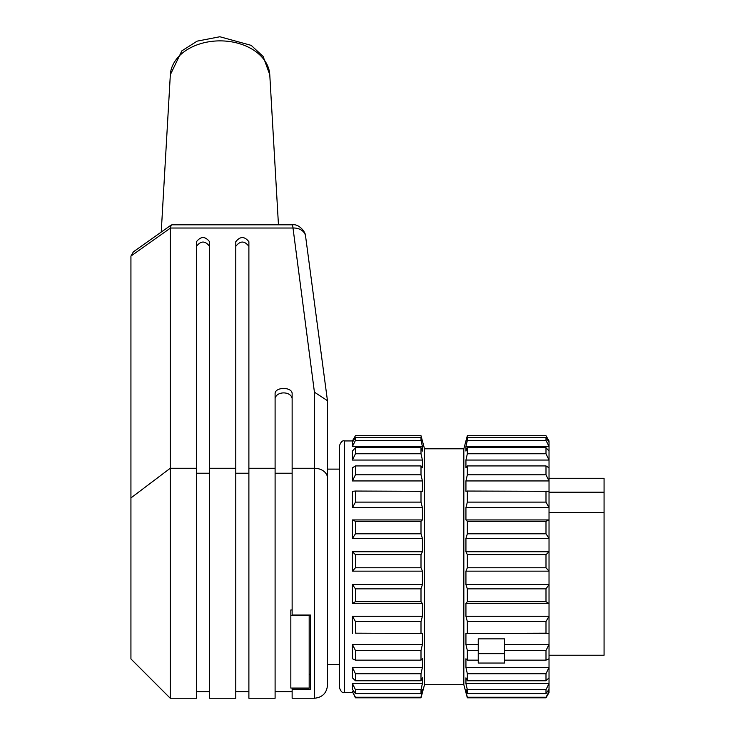 <?xml version="1.0" encoding="UTF-8"?>
<svg xmlns="http://www.w3.org/2000/svg" width="735" height="735" viewBox="0 0 735 735"><rect width="100%" height="100%" fill="white"/><g stroke="black" fill="none" stroke-linecap="round" stroke-linejoin="round"><path stroke-width="1.1" d="M290.83 609.976L292.135 609.976M235.779 246.372C240.189 240.63 244.553 240.63 248.889 246.372M327.433 400.511L305.576 236.192A13.111 9.858 172.4 0 0 292.585 228.025L170.254 228.025L170.254 698.25L196.465 698.25L196.465 241.732C200.83 236.192 205.203 236.192 209.567 241.732L209.567 698.25L235.779 698.25L235.779 241.732C240.152 236.192 244.516 236.192 248.889 241.732L248.889 698.25L275.101 698.25L275.101 393.868C274.688 386.665 292.548 386.665 292.135 393.868L292.135 615.057L310.492 615.057L310.492 689.191L292.135 689.191L292.135 698.25L314.424 698.25L314.424 392.178L292.585 224.809L171.953 224.809M196.465 246.372C200.866 240.63 205.23 240.63 209.567 246.372M275.101 398.508C276.47 391.029 290.858 391.048 292.135 398.508M309.178 674.289L310.492 674.289M292.135 688.052L292.135 689.191M170.254 228.025L171.328 224.965L172.266 224.809M314.424 698.25C322.362 697.46 326.735 693.087 327.525 685.139L327.525 401.687L327.461 400.685L314.424 392.178M170.254 698.25L130.931 658.928L130.931 256.074L170.254 228.199M130.949 256.065L133.301 251.995M290.83 615.498L309.178 615.498L309.178 688.052L290.83 688.052L290.83 610.261M327.525 482.132L327.525 406.271M549.027 492.202L604.069 492.202L604.069 655.225L549.027 655.225M549.027 478.283L604.069 478.283L604.069 492.202M604.069 512.681L549.027 512.681M339.322 446.173L339.322 687.335C340.755 691.552 342.501 693.298 344.568 692.572L344.568 440.936C342.501 440.21 340.755 441.955 339.322 446.173M344.568 440.936L352.423 440.936L355.455 435.69L420.999 435.699L422.046 441.009M355.455 435.69L420.999 435.699M352.423 440.936L355.455 435.699M353.204 441.009L352.423 441.009M422.404 441.009L420.999 437.573L355.455 437.573L355.455 440.421L420.999 440.421L422.404 446.43L352.423 446.43L355.455 440.421M420.999 437.573L420.999 440.421M355.455 437.573L352.423 442.204L352.423 446.43M422.404 446.43L422.404 451.069L420.999 447.698L355.455 447.698L355.455 453.761L420.999 453.761L422.404 460.055L352.423 460.055L355.455 453.761M420.999 447.698L420.999 453.761M355.455 447.698L352.423 451.069L352.423 460.055M422.404 460.055L422.404 467.818L420.999 465.935L355.455 465.935L355.455 474.801L420.999 474.801L422.404 480.947L352.423 480.947L355.455 474.801M420.999 465.935L420.999 474.801M355.455 465.935L352.423 467.818L352.423 480.947M422.404 480.947L422.404 491.311L355.455 491.044L355.455 502.106L420.999 502.106L422.404 507.683L352.423 507.683L355.455 502.106M420.999 491.044L420.999 502.106M355.455 491.044L352.423 491.311L352.423 507.683M355.455 521.308L352.423 519.939L422.404 519.939L420.999 521.308L355.455 521.308L355.455 533.812L420.999 533.812L422.404 538.452L352.423 538.452L355.455 533.812M420.999 521.308L420.999 533.812M352.423 519.939L352.423 538.452M355.455 554.677L352.423 551.764L422.404 551.764L420.999 554.677L355.455 554.677L355.455 567.769L420.999 567.769L422.404 571.15L352.423 571.15L355.455 567.769M420.999 554.677L420.999 567.769M352.423 551.764L352.423 571.15M355.455 588.864L352.423 584.601L422.404 584.601L420.999 588.864L355.455 588.864L355.455 601.653L420.999 601.653L422.404 603.545L352.423 603.545L355.455 601.653M420.999 588.864L420.999 601.653M352.423 584.601L352.423 603.545M355.455 621.544L352.423 616.233L422.404 616.233L420.999 621.544L355.455 621.544L355.455 633.166L422.404 633.432L355.455 633.166M420.999 621.544L420.999 633.166M352.423 616.233L352.423 633.432M355.455 650.493L352.423 644.485L422.404 644.485L420.999 650.493L355.455 650.493L355.455 660.149L420.999 660.149L422.404 658.771L422.404 667.444L420.999 673.738L355.455 673.738L355.455 680.766L420.999 680.766L422.404 677.845L422.404 683.541L420.999 689.687L355.455 689.687L355.455 693.61L420.999 693.61L422.404 689.347L420.999 697.258L355.455 697.258L355.455 697.818L420.999 697.818L420.999 697.258M420.999 650.493L420.999 660.149M352.423 644.485L352.423 658.771L355.455 660.149M420.999 673.738L420.999 680.766M355.455 673.738L352.423 667.444L422.404 667.444M352.423 667.444L352.423 677.845L355.455 680.766M420.999 689.687L420.999 693.61M355.455 689.687L352.423 683.541L422.404 683.541M352.423 683.541L352.423 689.347L355.455 693.61M355.455 697.258L352.423 691.681L354.077 691.681M421.642 691.681L422.404 691.681M352.423 691.681L355.455 697.818M422.404 633.432L422.404 644.485M422.404 603.545L422.404 616.233M422.404 571.15L422.404 584.601M422.404 538.452L422.404 551.764M422.404 507.683L422.404 519.939M420.999 435.69L424.508 448.8L424.508 684.717L420.999 697.818M424.508 448.8L463.831 448.8L463.831 684.717L467.341 697.818L545.995 697.818L545.995 697.258L467.341 697.258L467.341 697.818M463.831 448.8L467.341 435.69L545.995 435.699L549.027 441.009L548.246 441.009M467.341 435.69L545.995 435.699M545.995 435.69L549.027 440.936L549.027 442.204L545.995 437.573L467.341 437.573L467.341 440.421L545.995 440.421L549.027 446.43L465.935 446.43L467.341 440.421M466.302 441.009L467.341 435.699M467.341 437.573L465.935 441.009M545.995 437.573L545.995 440.421M549.027 442.204L549.027 451.069L545.995 447.698L467.341 447.698L467.341 453.761L545.995 453.761L549.027 460.055L465.935 460.055L467.341 453.761M467.341 447.698L465.935 451.069L465.935 446.43M545.995 447.698L545.995 453.761M549.027 451.069L549.027 467.818L545.995 465.935L467.341 465.935L467.341 474.801L545.995 474.801L549.027 480.947L465.935 480.947L467.341 474.801M467.341 465.935L465.935 467.818L465.935 460.055M545.995 465.935L545.995 474.801M549.027 467.818L549.027 491.311L467.341 491.044L467.341 502.106L545.995 502.106L549.027 507.683L465.935 507.683L467.341 502.106M467.341 491.044L465.935 491.311L465.935 480.947M545.995 491.044L545.995 502.106M549.027 491.311L549.027 519.939L545.995 521.308L467.341 521.308L467.341 533.812L545.995 533.812L549.027 538.452L465.935 538.452L467.341 533.812M467.341 521.308L465.935 519.939L465.935 507.683M465.935 519.939L549.027 519.939L549.027 551.764L545.995 554.677L467.341 554.677L467.341 567.769L545.995 567.769L549.027 571.15L465.935 571.15L467.341 567.769M545.995 521.308L545.995 533.812M467.341 554.677L465.935 551.764L465.935 538.452M465.935 551.764L549.027 551.764L549.027 584.601L545.995 588.864L467.341 588.864L467.341 601.653L545.995 601.653L549.027 603.545L465.935 603.545L467.341 601.653M545.995 554.677L545.995 567.769M467.341 588.864L465.935 584.601L465.935 571.15M465.935 584.601L549.027 584.601L549.027 616.233L545.995 621.544L545.995 633.166L549.027 633.432L465.935 633.432L545.995 633.166M545.995 588.864L545.995 601.653M545.995 621.544L467.341 621.544L465.935 616.233L465.935 603.545M465.935 616.233L549.027 616.233L549.027 644.485L545.995 650.493L545.995 660.149L549.027 658.771L549.027 667.444L545.995 673.738L467.341 673.738L467.341 680.766L545.995 680.766L549.027 677.845L549.027 683.541L545.995 689.687L467.341 689.687L467.341 693.61L545.995 693.61L549.027 689.347L549.027 691.681L545.995 697.258M467.341 621.544L467.341 633.166M545.995 673.738L545.995 680.766M467.341 673.738L465.935 667.444L549.027 667.444L549.027 677.845M467.341 689.687L465.935 683.541L465.935 677.845L467.341 680.766M465.935 683.541L549.027 683.541L549.027 689.347M545.995 689.687L545.995 693.61M467.341 697.258L465.935 691.681L465.935 689.347L467.341 693.61M465.935 691.681L466.707 691.681M547.373 691.681L549.027 691.681L549.027 692.572L545.995 697.818M465.935 667.444L465.935 658.771L467.341 660.149L478.246 660.149L478.246 650.493L467.341 650.493L467.341 660.149M467.341 650.493L465.935 644.485L465.935 633.432M545.995 650.493L504.458 650.493L504.458 644.485L549.027 644.485L549.027 658.771M504.458 650.493L504.458 660.149L545.995 660.149M465.935 644.485L478.246 644.485L478.246 638.862L504.458 638.862L504.458 644.485M478.246 644.485L478.246 650.493M504.458 660.149L504.458 663.043L478.246 663.043L478.246 660.149M478.246 653.663L504.458 653.663M248.889 473.221L235.779 473.221M130.931 497.944L170.254 468.268L196.465 468.268M209.567 473.221L196.465 473.221M209.567 468.268L235.779 468.268M248.889 468.268L275.101 468.268M292.135 473.221L275.101 473.221M292.135 468.268L314.424 468.268A13.111 9.895 180 0 1 327.525 478.163M170.336 74.74L181.848 50.862L197.099 41.151L219.838 36.75L251.195 45.368L263.139 56.466L269.773 74.74A49.759 35.317 180 0 0 220.05 40.875A49.759 35.317 180 0 0 170.336 74.74L161.231 232.095M235.779 691.699L248.889 691.699M196.465 691.699L209.567 691.699M275.101 691.699L292.135 691.699M305.576 236.192C305.889 232.435 299.127 223.578 292.355 224.809M133.246 251.93L171.31 224.947M327.525 664.394L339.322 664.394M327.525 469.114L339.322 469.114M269.773 74.74L278.455 224.809M344.568 692.572L352.423 692.572M424.508 684.717L463.831 684.717"/></g></svg>

